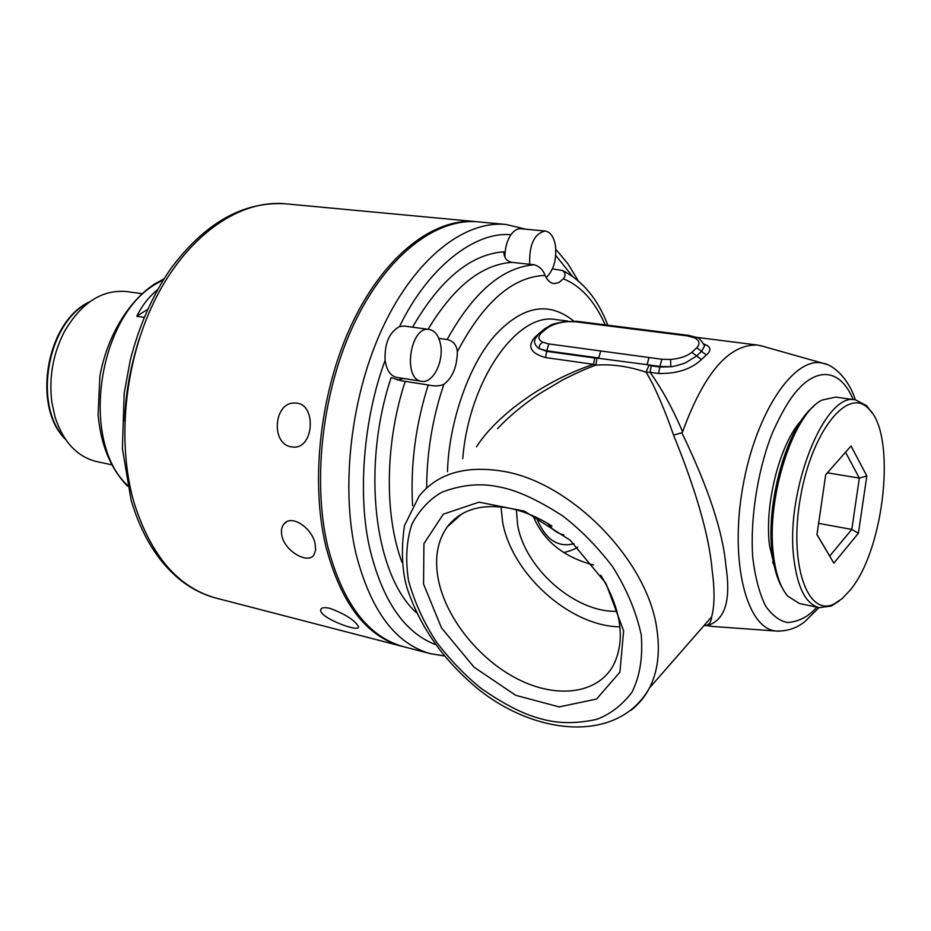 <?xml version="1.0" encoding="UTF-8"?>
<svg xmlns="http://www.w3.org/2000/svg" width="931" height="931" viewBox="0 0 931 931"><rect width="100%" height="100%" fill="white"/><g stroke="black" fill="none" stroke-linecap="round" stroke-linejoin="round"><path stroke-width="1.4" d="M402.739 646.475L401.785 646.242C366.139 636.397 340.816 603.055 325.803 546.183C309.895 479.384 320.625 388.797 352.884 321.777C385.19 254.675 434.498 217.54 476.207 221.671L477.184 221.764M315.12 543.751L315.621 550.361L313.712 555.26C307.684 564 285.351 551.606 281.977 536.209C280.79 531.042 281.499 526.923 284.106 523.827C291.706 514.063 312.141 528.11 315.12 543.751M330.016 608.362C345.75 614.344 355.258 620.512 358.563 626.877C359.738 632.929 318.868 617.742 320.683 609.863C321.172 607.582 324.291 607.082 330.016 608.362M291.426 446.868C270.246 444.017 273.912 401.075 295.395 403.076C316.552 402.832 314.399 448.253 293.87 447.101L291.426 446.868M505.905 224.452L478.162 221.857C436.488 217.726 387.203 254.896 354.897 322.056C322.638 389.135 311.897 479.791 327.782 546.637C342.771 603.532 368.071 636.897 403.693 646.731L430.657 653.725C395.419 643.996 370.468 610.422 355.805 553.014C340.281 485.551 351.243 393.86 383.456 325.978C415.726 258.015 464.674 220.368 505.905 224.452L525.945 229.224M421.673 381.303L396.711 377.404C390.496 375.984 386.633 370.317 385.12 360.39C384.422 343.551 389.216 332.274 399.515 326.583L404.194 326.048L429.249 329.458C434.87 330.586 438.606 335.428 440.456 344.005C444.25 361.088 432.938 383.781 421.673 381.303C402.227 379.708 410.117 325.454 429.249 329.458M397.479 380.081L403.647 378.486M504.963 257.398C504.87 248.496 506.86 240.954 510.921 234.763C513.993 230.504 517.31 228.502 520.883 228.747L545.194 231.039C550.419 231.959 553.829 236.811 555.435 245.598C556.785 259.644 553.689 270.304 546.136 277.566M412.561 327.188C440.165 279.44 470.586 254.303 503.799 251.801C504.043 257.747 506.755 261.274 511.934 262.367C481.723 264.451 453.758 286.76 428.051 329.295M438.804 338.36L447.136 339.524C453.246 340.921 456.656 344.994 457.365 351.709C457.063 366.814 452.571 377.683 443.866 384.34C439.618 386.179 434.405 386.377 428.225 384.969L400.819 380.674L391.113 377.602C361.251 467.397 374.215 575.009 416.529 612.807M552.455 268.884L562.522 270.49C565.536 272.899 565.827 275.681 563.395 278.811L558.763 282.64L553.91 283.606C550.256 283.105 547.3 280.371 545.066 275.425C543.25 270.095 539.689 266.545 534.382 264.776L511.934 262.367M529.681 264.276C529.111 244.62 534.278 233.541 545.194 231.039M545.066 275.425C512.795 276.612 483.55 302.051 457.365 351.709M447.508 471.726C448.591 423.861 468.712 363.893 495.897 334.45C523.071 305.612 548.976 301.132 573.612 321.009M605.208 324.872C594.793 301.213 580.851 285.864 563.395 278.811M631.09 710.237C638.666 704.325 644.764 696.935 649.396 688.079C619.138 742.228 538.665 737.073 478.778 689.58C443.656 660.754 419.648 626.586 406.754 587.065C401.889 569.307 401.121 548.848 404.461 525.701L419.078 496.188C437.244 473.658 464.93 465.302 502.135 471.121C570.971 481.595 649.058 561.474 657.111 630.962C660.137 653.085 657.565 672.124 649.396 688.079L711.621 616.881C714.659 605.953 714.833 590.312 712.122 569.97C709.213 536.279 696.365 491.312 673.555 435.056C666.037 413.341 655.063 386.295 646.056 372.214L650.001 372.272C661.708 388.53 672.578 408.36 682.621 431.751C704.069 372.959 728.985 344.051 757.392 345.052L762.64 346.227M476.521 446.787C494.035 418.834 539.096 382.653 593.466 364.312L595.91 365.138C587.042 368.222 575.824 373.238 562.254 380.197L539.468 393.732C522.396 405.264 508.419 416.925 497.538 428.714M704.115 344.156C710.993 346.646 711.738 350.265 706.338 354.979L701.474 359.552C691.268 369.188 676.988 373.831 658.636 373.482L650.001 372.272L651.339 365.86L659.974 367.047L670.797 366.709C673.241 366.907 685.716 363.032 685.949 362.578L696.597 355.979L701.59 351.313L704.639 345.843L703.987 343.946M713.507 626.528L708.165 625.853M706.373 625.399L704.697 624.806M545.566 357.574L546.776 350.789L539.049 348.555L539.759 344.773L542.552 342.143C538.025 339.547 537.757 336.347 541.761 332.553L538.874 333.566L535.15 338.954C533.649 342.282 534.953 345.482 539.049 348.555L546.869 351.394L594.793 358.028L593.466 364.312L545.566 357.574C530.6 353.326 527.016 346.553 534.813 337.243L537.548 334.916M596.98 358.098L647.08 364.661L648.988 365.289L646.056 372.214C628.541 366.314 611.83 363.963 595.91 365.138L596.98 358.098L594.793 358.028M706.28 625.574L707.874 625.783M703.871 625.748L705.582 625.562M682.621 431.751L681.864 432.775C708.398 487.751 723.073 532.16 725.889 565.99C731.242 600.693 724.946 620.581 707.013 625.644M681.864 432.775L673.555 435.056M454.491 519.126L454.91 520.057M649.047 357.516L647.08 364.661L659.893 366.43L661.86 359.261L548.731 343.911L542.552 342.143M548.731 343.911L546.776 350.789L598.726 357.97L600.693 350.964M423.558 584.086L441.445 627.831L474.042 667.19L515.704 695.317L559.228 706.908L596.55 699.053L619.918 672.17L623.619 630.787L605.883 583.295L570.156 540.201L524.444 511.154L479.011 502.158L443.331 514.156L423.931 543.623L423.558 584.086M551.99 526.096C537.687 516.996 523.408 511.014 509.129 508.151C481.257 503.38 460.636 509.641 447.252 526.911C437.174 541.202 434.265 559.042 438.513 580.432C446.473 618.871 479.442 659.8 518.113 679.281C556.726 698.82 597.411 694.142 613.308 665.444C625.76 640.307 621.605 610.236 600.832 575.242M775.244 570.109L769.472 545.252C764.304 503.764 780.097 442.83 801.51 420.277M593.478 565.036C563.325 556.971 543.192 540.585 533.079 515.867M501.041 506.906L502.519 521.302C510.956 573.077 569.504 626.342 619.965 626.854M617.032 611.295C575.149 612.924 524.374 568.015 517.531 524.269L516.391 509.862M796.296 426.852L798.751 424.524M774.092 565.187L772.579 562.149M813.764 406.335C787.545 426.247 765.654 501.704 772.09 552.374C773.766 567.165 777.071 578.838 782.028 587.391M144.177 317.355L136.752 316.261C142.059 305.601 149.007 296.71 157.607 289.588M839.18 600.972L831.476 605.976L819.268 607.687L799.38 603.497L787.731 596.119C780.399 587.519 775.616 573.577 773.382 554.294C766.073 497.829 793.305 413.504 822.096 400.074L835.561 397.095L855.682 399.923L866.586 405.672L872.126 413.015M147.657 309.336L136.752 316.261M819.268 607.687C805.897 604.196 797.413 587.74 793.817 558.297C785.112 490.172 825.227 391.008 855.682 399.923M849.956 590.394L842.113 598.668L834.176 603.916C807.48 617.695 788.58 563.627 800.462 497.317C811.844 430.913 848.001 386.505 868.414 408.534C896.949 433.741 884.683 549.546 849.956 590.394M825.716 474.717L851.039 445.996L866.831 475.962L858.382 533.277L833.839 563.139L816.964 534.615L825.716 474.717M845.546 452.233L859.348 478.115L866.831 475.962M833.839 563.139L816.987 534.475M858.382 533.277L851.784 529.425L829.73 556.028M827.391 472.82L859.348 478.115L851.784 529.425L818.605 523.35M141.849 293.661L126.628 291.566C101.956 289.355 81.16 302.808 64.251 331.89C52.881 354.152 48.749 377.672 51.88 402.471L55.104 417.204C63.343 442.062 77.25 456.865 96.824 461.613L111.848 464.825M563.86 534.883L563.592 534.825C557.611 533.579 552.374 529.82 547.859 523.536M573.996 543.692C557.483 547.928 544.961 539.177 536.442 517.415M476.207 221.671L285.223 203.784C240.896 199.455 189.889 233.344 157.514 294.952C125.196 356.492 115.933 440.049 134.006 502.554C150.903 555.842 178.275 587.694 216.097 598.098L401.785 646.242M139.138 339.117C129.921 368.746 125.126 396.082 124.754 421.149M444.04 655.785L430.657 653.725L444.145 655.913M435.371 644.555C404.391 632.475 382.618 600.809 370.038 549.558C357.295 496.27 363.241 418.938 385.12 360.39M399.515 326.583C427.957 267.418 474.926 231.156 510.921 234.763M555.749 255.42L572.449 276.274M405.229 381.349C385.073 442.237 384.142 514.68 401.936 562.196M447.136 339.524C473.46 292.125 502.542 267.209 534.382 264.776M412.573 505.696C410.327 465.384 415.54 425.141 428.225 384.969M426.666 487.995C426.77 452.559 432.508 418.007 443.866 384.34M568.015 321.102L555.958 319.577C517.333 311.932 468.945 380.314 462.754 458.622M497.876 486.692C515.541 489.636 537.152 499.388 562.696 515.937C580.036 529.157 596.562 545.915 612.261 566.211C626.4 588.345 636.059 611.248 641.25 634.895C642.972 657.507 639.841 676.674 631.87 692.396C621.873 705.372 610.142 714.356 596.69 719.349C576.091 723.887 557.378 723.666 540.527 718.685C523.804 714.414 504.043 704.348 481.257 688.486C465.884 676.185 451.139 660.952 437.023 642.809C424.047 623.095 414.539 602.345 408.511 580.572C405.276 559.252 406.451 540.341 412.037 523.874C419.776 509.641 429.773 499.063 442.027 492.162C461.439 484.807 480.059 482.98 497.876 486.692M701.474 359.552L691.826 352.325C686.903 356.247 679.816 358.621 670.576 359.459L670.797 366.709L659.893 366.43L658.636 373.482M697.296 337.72L694.258 337.709C699.553 340.362 700.391 343.714 696.772 347.74L706.338 354.979M535.907 337.231L534.813 337.243M779.072 631.195L776.14 631.032C746.662 628.821 729.427 562.115 742.763 487.204C755.704 412.212 794.597 355.351 823.074 363.299L825.948 364.172M648.988 365.289L651.339 365.86M696.772 347.74L691.826 352.325M539.643 332.937L544.216 329.178L546.974 328.271C552.013 324.663 558.798 322.452 567.34 321.637L576.731 321.276L575.358 321.754L687.427 335.916L694.258 337.709M541.761 332.553L546.974 328.271M816.836 607.175C808.76 616.462 799.042 621.594 787.707 622.56C780.038 621.256 772.718 615.845 765.771 606.337C759.487 593.885 755.122 577.36 752.667 556.75C749.886 512.632 759.975 463.173 772.59 432.461C782.261 411.025 791.175 396.269 799.322 388.204C812.984 373.145 837.586 363.043 853.227 399.574M567.34 321.637L575.358 321.754M670.576 359.459L661.86 359.261M704.406 344.994L704.639 345.843C700.729 339.617 698.157 336.859 696.935 337.557L688.731 335.404L687.427 335.916M163.414 279.754L156.734 283.49C97.813 315.842 79.798 441.282 127.396 485.237M88.689 302.528C47.225 322.615 32.713 405.416 64.867 438.396M452.35 521.069L452.862 521.895M321.242 608.723L320.683 609.863M216.097 598.098C203.691 594.839 192.054 589.02 181.173 580.653C158.34 562.452 141.652 535.616 131.108 500.156L122.392 448.626L124.195 393.103L130.293 360.053C139.138 325.524 152.626 295.08 170.757 268.698C204.832 223.009 242.979 201.375 285.223 203.784M286.422 521.954L284.106 523.827M296.046 403.123L295.395 403.076M555.83 249.322L567.945 263.81L578.291 280.825M562.522 270.49C582.829 280.976 597.923 299.212 607.815 325.198M696.435 337.336L757.392 345.052M855.345 399.876C848.153 377.206 832.337 364.521 823.074 363.299L760.324 345.576M818.931 607.617L805.303 621.233C797.041 628.111 787.323 631.381 776.14 631.032L711.109 626.354M706.571 625.341C709.573 624.247 711.261 621.419 711.621 616.881M544.914 328.62L550.791 325.222C551.245 324.349 556.866 322.987 567.654 321.137M688.731 335.404L576.731 321.276M461.636 514.04L447.252 526.911M127.594 486.168C110.649 468.84 100.816 444.995 98.092 414.632L99.896 376.066C107.158 336.533 127.873 301.784 154.511 284.036L163.926 278.939M868.414 408.534L866.586 405.672M834.176 603.916L831.476 605.976M89.748 301.76C46.445 321.044 31.445 406.626 65.601 439.479M564.256 552.42C570.261 550.977 574.718 549.232 577.627 547.184"/></g></svg>
